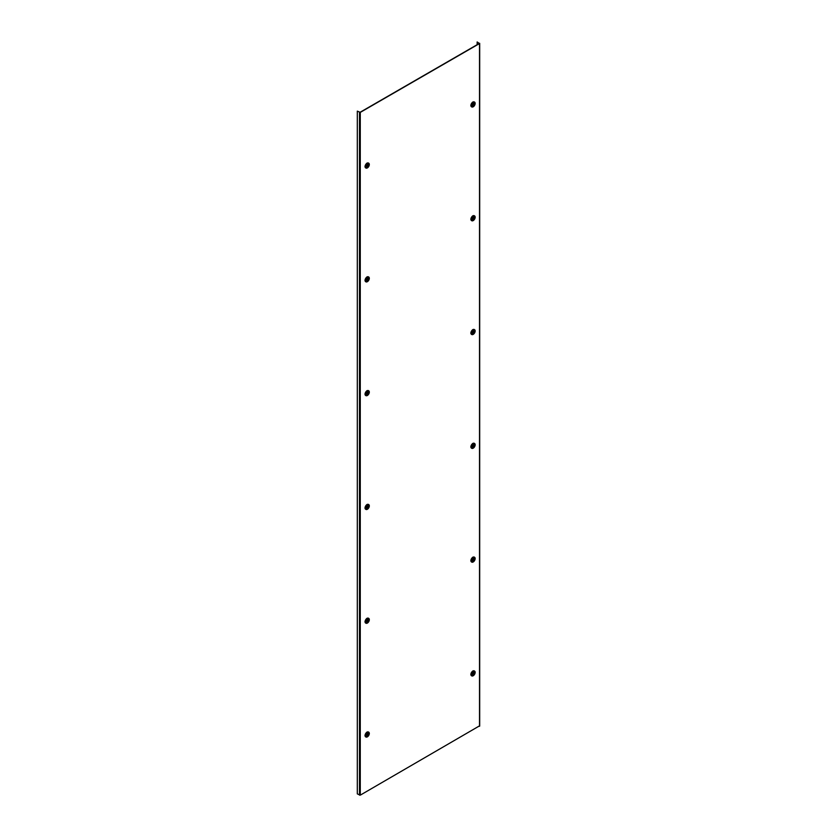 <?xml version="1.0" encoding="UTF-8"?>
<svg xmlns="http://www.w3.org/2000/svg" width="837" height="837" viewBox="0 0 837 837"><rect width="100%" height="100%" fill="white"/><g stroke="black" fill="none" stroke-linecap="round" stroke-linejoin="round"><path stroke-width="1.26" d="M477.153 44.696L477.153 41.965L479.319 43.44L360.077 112.284L357.315 111.143L357.315 793.894L360.276 795.15L479.517 725.857M357.315 111.143L360.276 112.399L479.517 43.555L477.153 41.965M366.596 163.497L366.711 163.33A2.783 1.611 -60 0 1 366.972 163.152A2.783 1.611 -60 0 1 367.244 163.016L367.328 163.016M365.068 166.94L365.026 166.866A2.783 1.611 -60 0 1 365.005 166.563A2.783 1.611 -60 0 1 365.026 166.249L365.078 166.281A2.783 1.611 -60 0 1 366.773 163.361L366.711 163.33M365.8 167.944A2.783 1.611 -60 0 1 365.643 167.871A2.783 1.611 -60 0 1 365.078 166.898L365.026 166.866M367.631 166.94A1.402 0.806 -60 0 1 366.637 166.375A1.402 0.806 -60 0 1 367.631 164.659A1.402 0.806 120 0 1 368.615 165.234A1.402 0.806 120 0 1 367.631 166.94M367.82 166.49L367.767 164.763L367.433 166.27M367.244 163.016L367.307 163.048A2.783 1.611 -60 0 1 368.426 163.048A2.783 1.611 -60 0 1 368.573 163.142M366.596 277.288L366.711 277.12A2.783 1.611 -60 0 1 366.972 276.942A2.783 1.611 -60 0 1 367.244 276.806L367.328 276.806M365.8 281.734A2.783 1.611 -60 0 1 365.643 281.671A2.783 1.611 -60 0 1 365.078 280.688L365.026 280.657A2.783 1.611 -60 0 1 365.005 280.353A2.783 1.611 -60 0 1 365.026 280.039L365.078 280.071A2.783 1.611 -60 0 1 366.773 277.152L366.711 277.12M367.631 280.74A1.402 0.806 -60 0 1 366.637 280.165A1.402 0.806 -60 0 1 367.631 278.449A1.402 0.806 120 0 1 368.615 279.024A1.402 0.806 120 0 1 367.631 280.74M367.82 280.28L367.767 278.554L367.433 280.071M367.244 276.806L367.307 276.848A2.783 1.611 -60 0 1 368.426 276.838A2.783 1.611 -60 0 1 368.573 276.942M366.596 391.078L366.711 390.91A2.783 1.611 -60 0 1 366.972 390.733A2.783 1.611 -60 0 1 367.244 390.597L367.349 390.617M365.068 394.52L365.026 394.447A2.783 1.611 -60 0 1 365.005 394.143A2.783 1.611 -60 0 1 365.026 393.829L365.078 393.861A2.783 1.611 -60 0 1 366.773 390.942L366.711 390.91M365.8 395.535A2.783 1.611 -60 0 1 365.643 395.462A2.783 1.611 -60 0 1 365.078 394.478L365.026 394.447M367.631 394.53A1.402 0.806 -60 0 1 366.637 393.955A1.402 0.806 -60 0 1 367.631 392.25A1.402 0.806 120 0 1 368.615 392.815A1.402 0.806 120 0 1 367.631 394.53M367.82 394.07L367.767 392.344L367.433 393.861M367.244 390.597L367.307 390.638A2.783 1.611 -60 0 1 368.426 390.628A2.783 1.611 -60 0 1 368.573 390.733M366.596 504.878L366.711 504.701A2.783 1.611 -60 0 1 366.972 504.523A2.783 1.611 -60 0 1 367.244 504.397L367.349 504.408M365.068 508.31L365.026 508.237A2.783 1.611 -60 0 1 365.005 507.944A2.783 1.611 -60 0 1 365.026 507.62L365.078 507.651A2.783 1.611 -60 0 1 366.773 504.732L366.711 504.701M365.8 509.325A2.783 1.611 -60 0 1 365.643 509.252A2.783 1.611 -60 0 1 365.078 508.268L365.026 508.237M367.631 508.321A1.402 0.806 -60 0 1 366.637 507.745A1.402 0.806 -60 0 1 367.631 506.04A1.402 0.806 120 0 1 368.615 506.605A1.402 0.806 120 0 1 367.631 508.321M367.82 507.86L367.767 506.134L367.433 507.651M367.244 504.397L367.307 504.429A2.783 1.611 -60 0 1 368.426 504.418A2.783 1.611 -60 0 1 368.573 504.523M366.596 618.669L366.711 618.491A2.783 1.611 -60 0 1 366.972 618.313A2.783 1.611 -60 0 1 367.244 618.187L367.349 618.198M365.068 622.1L365.026 622.027A2.783 1.611 -60 0 1 365.005 621.734A2.783 1.611 -60 0 1 365.026 621.41L365.078 621.452A2.783 1.611 -60 0 1 366.773 618.522L366.711 618.491M365.8 623.115A2.783 1.611 -60 0 1 365.643 623.042A2.783 1.611 -60 0 1 365.078 622.058L365.026 622.027M367.631 622.111A1.402 0.806 -60 0 1 366.637 621.535A1.402 0.806 -60 0 1 367.631 619.83A1.402 0.806 120 0 1 368.615 620.395A1.402 0.806 120 0 1 367.631 622.111M367.82 621.65L367.767 619.924L367.433 621.441M367.244 618.187L367.307 618.219A2.783 1.611 -60 0 1 368.426 618.219A2.783 1.611 -60 0 1 368.573 618.313M366.596 732.459L366.711 732.281A2.783 1.611 -60 0 1 366.972 732.113A2.783 1.611 -60 0 1 367.244 731.977L367.328 731.977M365.8 736.905A2.783 1.611 -60 0 1 365.643 736.832A2.783 1.611 -60 0 1 365.078 735.859L365.026 735.817A2.783 1.611 -60 0 1 365.005 735.524A2.783 1.611 -60 0 1 365.026 735.21L365.078 735.242A2.783 1.611 -60 0 1 366.773 732.323L366.711 732.281M367.631 735.901A1.402 0.806 -60 0 1 366.637 735.336A1.402 0.806 -60 0 1 367.631 733.62A1.402 0.806 120 0 1 368.615 734.195A1.402 0.806 120 0 1 367.631 735.901M367.82 735.441L367.767 733.725L367.433 735.231M367.244 731.977L367.307 732.009A2.783 1.611 -60 0 1 368.426 732.009A2.783 1.611 -60 0 1 368.573 732.103M472.434 102.396L472.549 102.219A2.783 1.611 -60 0 1 472.811 102.041A2.783 1.611 -60 0 1 473.083 101.915L473.187 101.926M470.907 105.828L470.865 105.755A2.783 1.611 -60 0 1 470.844 105.462A2.783 1.611 -60 0 1 470.865 105.138L470.917 105.18A2.783 1.611 -60 0 1 472.612 102.25L472.549 102.219M471.639 106.843A2.783 1.611 -60 0 1 471.482 106.77A2.783 1.611 -60 0 1 470.917 105.786L470.865 105.755M473.47 105.839A1.402 0.806 -60 0 1 472.476 105.263A1.402 0.806 -60 0 1 473.47 103.558A1.402 0.806 120 0 1 474.453 104.123A1.402 0.806 120 0 1 473.47 105.839M473.658 105.378L473.606 103.652L473.271 105.169M473.083 101.915L473.146 101.947A2.783 1.611 -60 0 1 474.265 101.947A2.783 1.611 -60 0 1 474.412 102.041M472.434 216.187L472.549 216.009A2.783 1.611 -60 0 1 472.811 215.841A2.783 1.611 -60 0 1 473.083 215.705L473.187 215.716A2.783 1.611 -60 0 1 474.265 215.737A2.783 1.611 -60 0 1 474.412 215.831M471.639 220.633A2.783 1.611 -60 0 1 471.482 220.56A2.783 1.611 -60 0 1 470.917 219.587L470.865 219.545A2.783 1.611 -60 0 1 470.844 219.252A2.783 1.611 -60 0 1 470.865 218.938L470.917 218.97A2.783 1.611 -60 0 1 472.612 216.051L472.549 216.009M473.47 219.629A1.402 0.806 -60 0 1 472.476 219.064A1.402 0.806 -60 0 1 473.47 217.348A1.402 0.806 120 0 1 474.453 217.923A1.402 0.806 120 0 1 473.47 219.629M473.658 219.168L473.606 217.453L473.271 218.959M472.434 329.977L472.549 329.799A2.783 1.611 -60 0 1 472.811 329.632A2.783 1.611 -60 0 1 473.083 329.496L473.167 329.496A2.783 1.611 -60 0 1 474.265 329.527A2.783 1.611 -60 0 1 474.412 329.621M471.639 334.423A2.783 1.611 -60 0 1 471.482 334.35A2.783 1.611 -60 0 1 470.917 333.377L470.865 333.335A2.783 1.611 -60 0 1 470.844 333.042A2.783 1.611 -60 0 1 470.865 332.728L470.917 332.76A2.783 1.611 -60 0 1 472.612 329.841L472.549 329.799M473.47 333.419A1.402 0.806 -60 0 1 472.476 332.854A1.402 0.806 -60 0 1 473.47 331.138A1.402 0.806 120 0 1 474.453 331.714A1.402 0.806 120 0 1 473.47 333.419M473.658 332.959L473.606 331.243L473.271 332.749M472.434 443.767L472.549 443.6A2.783 1.611 -60 0 1 472.811 443.422A2.783 1.611 -60 0 1 473.083 443.286L473.167 443.286A2.783 1.611 -60 0 1 474.265 443.317A2.783 1.611 -60 0 1 474.412 443.422M470.907 447.209L470.865 447.136A2.783 1.611 -60 0 1 470.844 446.832A2.783 1.611 -60 0 1 470.865 446.519L470.917 446.55A2.783 1.611 -60 0 1 472.612 443.631L472.549 443.6M471.639 448.213A2.783 1.611 -60 0 1 471.482 448.14A2.783 1.611 -60 0 1 470.917 447.167L470.865 447.136M473.47 447.209A1.402 0.806 -60 0 1 472.476 446.644A1.402 0.806 -60 0 1 473.47 444.928A1.402 0.806 120 0 1 474.453 445.504A1.402 0.806 120 0 1 473.47 447.209M473.658 446.759L473.606 445.033L473.271 446.55M472.434 557.557L472.549 557.39A2.783 1.611 -60 0 1 472.811 557.212A2.783 1.611 -60 0 1 473.083 557.076L473.187 557.097M470.907 560.999L470.865 560.926A2.783 1.611 -60 0 1 470.844 560.623A2.783 1.611 -60 0 1 470.865 560.309L470.917 560.34A2.783 1.611 -60 0 1 472.612 557.421L472.549 557.39M471.639 562.004A2.783 1.611 -60 0 1 471.482 561.941A2.783 1.611 -60 0 1 470.917 560.957L470.865 560.926M473.47 561.01A1.402 0.806 -60 0 1 472.476 560.434A1.402 0.806 -60 0 1 473.47 558.718A1.402 0.806 120 0 1 474.453 559.294A1.402 0.806 120 0 1 473.47 561.01M473.658 560.549L473.606 558.823L473.271 560.34M473.083 557.076L473.146 557.118A2.783 1.611 -60 0 1 474.265 557.107A2.783 1.611 -60 0 1 474.412 557.212M472.434 671.347L472.549 671.18A2.783 1.611 -60 0 1 472.811 671.002A2.783 1.611 -60 0 1 473.083 670.876L473.187 670.887A2.783 1.611 -60 0 1 474.265 670.897A2.783 1.611 -60 0 1 474.412 671.002M470.907 674.789L470.865 674.716A2.783 1.611 -60 0 1 470.844 674.413A2.783 1.611 -60 0 1 470.865 674.099L470.917 674.13A2.783 1.611 -60 0 1 472.612 671.211L472.549 671.18M471.639 675.804A2.783 1.611 -60 0 1 471.482 675.731A2.783 1.611 -60 0 1 470.917 674.748L470.865 674.716M473.47 674.8A1.402 0.806 -60 0 1 472.476 674.224A1.402 0.806 -60 0 1 473.47 672.519A1.402 0.806 120 0 1 474.453 673.084A1.402 0.806 120 0 1 473.47 674.8M473.658 674.34L473.606 672.613L473.271 674.13M359.491 795.15L359.491 112.399M479.517 726.307L479.517 43.555M360.276 795.15L360.276 112.399M369.201 163.832A2.783 1.611 120 0 0 368.73 163.215A2.783 1.611 120 0 0 367.338 163.361A2.783 1.611 120 0 0 365.518 165.81A2.783 1.611 120 0 0 365.936 168.049A2.783 1.611 120 0 0 366.711 168.153M367.37 163.403A2.752 1.59 120 0 0 365.424 166.783A2.752 1.59 120 0 0 367.37 167.902A2.752 1.59 120 0 0 369.316 164.523A2.752 1.59 120 0 0 367.37 163.403A3.484 2.009 60 0 1 367.631 164.659M369.201 277.622A2.783 1.611 120 0 0 368.73 277.016A2.783 1.611 120 0 0 367.338 277.152A2.783 1.611 120 0 0 365.518 279.6A2.783 1.611 120 0 0 365.936 281.839A2.783 1.611 120 0 0 366.711 281.943M367.37 277.193A2.752 1.59 120 0 0 365.424 280.573A2.752 1.59 120 0 0 367.37 281.692A2.752 1.59 120 0 0 369.316 278.323A2.752 1.59 120 0 0 367.37 277.193A3.484 2.009 60 0 1 367.631 278.449M369.201 391.413A2.783 1.611 120 0 0 368.73 390.806A2.783 1.611 120 0 0 367.338 390.942A2.783 1.611 120 0 0 365.518 393.4A2.783 1.611 120 0 0 365.936 395.629A2.783 1.611 120 0 0 366.711 395.734M367.37 390.984A2.752 1.59 120 0 0 365.424 394.363A2.752 1.59 120 0 0 367.37 395.482A2.752 1.59 120 0 0 369.316 392.114A2.752 1.59 120 0 0 367.37 390.984A3.484 2.009 60 0 1 367.631 392.25M369.201 505.203A2.783 1.611 120 0 0 368.73 504.596A2.783 1.611 120 0 0 367.338 504.732A2.783 1.611 120 0 0 365.518 507.191A2.783 1.611 120 0 0 365.936 509.419A2.783 1.611 120 0 0 366.711 509.524M367.37 504.774A2.752 1.59 120 0 0 365.424 508.153A2.752 1.59 120 0 0 367.37 509.283A2.752 1.59 120 0 0 369.316 505.904A2.752 1.59 120 0 0 367.37 504.774A3.484 2.009 60 0 1 367.631 506.04M369.201 618.993A2.783 1.611 120 0 0 368.73 618.386A2.783 1.611 120 0 0 367.338 618.522A2.783 1.611 120 0 0 365.518 620.981A2.783 1.611 120 0 0 365.936 623.209A2.783 1.611 120 0 0 366.711 623.314M367.37 618.564A2.752 1.59 120 0 0 365.424 621.943A2.752 1.59 120 0 0 367.37 623.073A2.752 1.59 120 0 0 369.316 619.694A2.752 1.59 120 0 0 367.37 618.564A3.484 2.009 60 0 1 367.631 619.83M369.201 732.793A2.783 1.611 120 0 0 368.73 732.176A2.783 1.611 120 0 0 367.338 732.312A2.783 1.611 120 0 0 365.518 734.771A2.783 1.611 120 0 0 365.936 737.01A2.783 1.611 120 0 0 366.711 737.115M367.37 732.365A2.752 1.59 120 0 0 365.424 735.733A2.752 1.59 120 0 0 367.37 736.863A2.752 1.59 120 0 0 369.316 733.484A2.752 1.59 120 0 0 367.37 732.365A3.484 2.009 60 0 1 367.631 733.62M475.039 102.721A2.783 1.611 120 0 0 474.569 102.114A2.783 1.611 120 0 0 473.177 102.25A2.783 1.611 120 0 0 471.357 104.709A2.783 1.611 120 0 0 471.775 106.937A2.783 1.611 120 0 0 472.549 107.042M473.208 102.292A2.752 1.59 120 0 0 471.262 105.671A2.752 1.59 120 0 0 473.208 106.801A2.752 1.59 120 0 0 475.154 103.422A2.752 1.59 120 0 0 473.208 102.292A3.484 2.009 60 0 1 473.47 103.558M475.039 216.521A2.783 1.611 120 0 0 474.569 215.904A2.783 1.611 120 0 0 473.177 216.04A2.783 1.611 120 0 0 471.357 218.499A2.783 1.611 120 0 0 471.775 220.738A2.783 1.611 120 0 0 472.549 220.842M473.208 216.092A2.752 1.59 120 0 0 471.262 219.461A2.752 1.59 120 0 0 473.208 220.591A2.752 1.59 120 0 0 475.154 217.212A2.752 1.59 120 0 0 473.208 216.092A3.484 2.009 60 0 1 473.47 217.348M475.039 330.312A2.783 1.611 120 0 0 474.569 329.694A2.783 1.611 120 0 0 473.177 329.83A2.783 1.611 120 0 0 471.357 332.289A2.783 1.611 120 0 0 471.775 334.528A2.783 1.611 120 0 0 472.549 334.633M473.208 329.883A2.752 1.59 120 0 0 471.262 333.252A2.752 1.59 120 0 0 473.208 334.382A2.752 1.59 120 0 0 475.154 331.002A2.752 1.59 120 0 0 473.208 329.883A3.484 2.009 60 0 1 473.47 331.138M475.039 444.102A2.783 1.611 120 0 0 474.569 443.484A2.783 1.611 120 0 0 473.177 443.631A2.783 1.611 120 0 0 471.357 446.079A2.783 1.611 120 0 0 471.775 448.318A2.783 1.611 120 0 0 472.549 448.423M473.208 443.673A2.752 1.59 120 0 0 471.262 447.052A2.752 1.59 120 0 0 473.208 448.172A2.752 1.59 120 0 0 475.154 444.803A2.752 1.59 120 0 0 473.208 443.673A3.484 2.009 60 0 1 473.47 444.928M475.039 557.892A2.783 1.611 120 0 0 474.569 557.285A2.783 1.611 120 0 0 473.177 557.421A2.783 1.611 120 0 0 471.357 559.88A2.783 1.611 120 0 0 471.775 562.108A2.783 1.611 120 0 0 472.549 562.213M473.208 557.463A2.752 1.59 120 0 0 471.262 560.842A2.752 1.59 120 0 0 473.208 561.962A2.752 1.59 120 0 0 475.154 558.593A2.752 1.59 120 0 0 473.208 557.463A3.484 2.009 60 0 1 473.47 558.718M475.039 671.682A2.783 1.611 120 0 0 474.569 671.075A2.783 1.611 120 0 0 473.177 671.211A2.783 1.611 120 0 0 471.357 673.67A2.783 1.611 120 0 0 471.775 675.898A2.783 1.611 120 0 0 472.549 676.003M473.208 671.253A2.752 1.59 120 0 0 471.262 674.632A2.752 1.59 120 0 0 473.208 675.752A2.752 1.59 120 0 0 475.154 672.383A2.752 1.59 120 0 0 473.208 671.253A3.484 2.009 60 0 1 473.47 672.519M479.685 726.077L479.685 43.325M368.426 163.048L368.73 163.215C369.755 164.648 369.295 166.207 367.359 167.913L365.643 167.871M368.426 276.838L368.73 277.016C369.755 278.439 369.295 280.008 367.359 281.703L365.643 281.671M368.426 390.628L368.73 390.806C369.755 392.229 369.295 393.798 367.359 395.493L365.643 395.462M368.426 504.418L368.73 504.596C369.755 506.019 369.295 507.588 367.359 509.283L365.643 509.252M368.426 618.219L368.73 618.386C369.755 619.809 369.295 621.378 367.359 623.073L365.643 623.042M368.426 732.009L368.73 732.176C369.755 733.61 369.295 735.168 367.359 736.874L365.643 736.832M474.265 101.947L474.569 102.114C475.594 103.537 475.134 105.106 473.198 106.801L471.482 106.77M474.265 215.737L474.569 215.904C475.594 217.338 475.134 218.896 473.198 220.602L471.482 220.56M474.265 329.527L474.569 329.694C475.594 331.128 475.134 332.687 473.198 334.392L471.482 334.35M474.265 443.317L474.569 443.484C475.594 444.918 475.134 446.477 473.198 448.182L471.482 448.14M474.265 557.107L474.569 557.285C475.594 558.708 475.134 560.277 473.198 561.972L471.482 561.941M474.265 670.897L474.569 671.075C475.594 672.498 475.134 674.067 473.198 675.762L471.482 675.731"/></g></svg>
